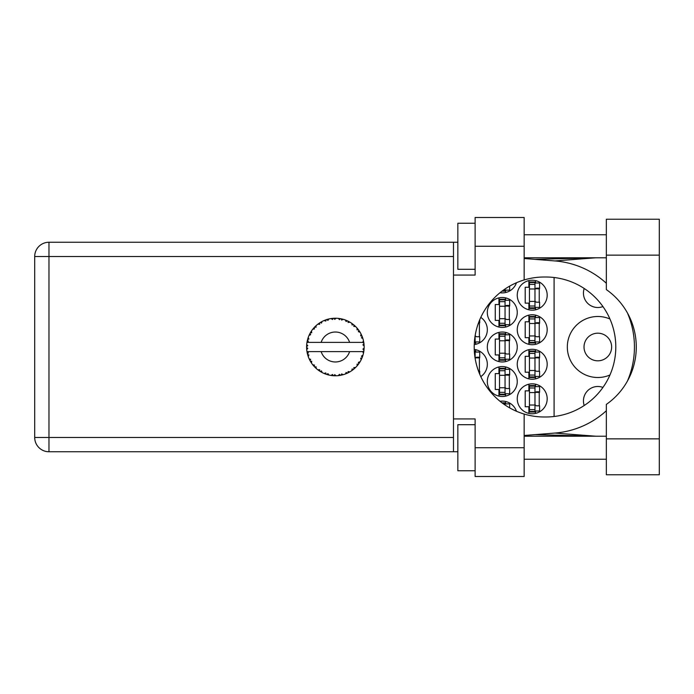 <?xml version="1.0" encoding="UTF-8"?>
<svg xmlns="http://www.w3.org/2000/svg" width="694" height="694" viewBox="0 0 694 694"><rect width="100%" height="100%" fill="white"/><g stroke="black" fill="none" stroke-linecap="round" stroke-linejoin="round"><path stroke-width="1.04" d="M584.209 405.513A14.392 14.392 0 0 1 602.939 387.426M611.64 347A13.811 13.811 0 0 1 597.829 360.811A13.811 13.811 0 0 1 584.018 347A13.811 13.811 0 0 1 597.829 333.189A13.811 13.811 0 0 1 611.64 347M602.939 306.575A14.392 14.392 0 0 1 584.209 288.487M609.957 319.006A30.501 30.501 0 0 0 567.328 347A30.501 30.501 0 0 0 609.957 374.994M517.256 398.798A14.964 14.964 0 0 0 532.22 413.763A14.964 14.964 0 0 0 547.184 398.798A14.964 14.964 0 0 0 532.22 383.834A14.964 14.964 0 0 0 517.256 398.798M517.256 364.263A14.964 14.964 0 0 0 532.22 379.228A14.964 14.964 0 0 0 547.184 364.263A14.964 14.964 0 0 0 532.22 349.299A14.964 14.964 0 0 0 517.256 364.263M480.786 376.634A14.964 14.964 0 0 0 474.245 349.42M517.256 329.737A14.964 14.964 0 0 0 532.22 344.701A14.964 14.964 0 0 0 547.184 329.737A14.964 14.964 0 0 0 532.22 314.772A14.964 14.964 0 0 0 517.256 329.737M474.245 344.58A14.964 14.964 0 0 0 480.786 317.366M517.256 295.202A14.964 14.964 0 0 0 532.22 310.166A14.964 14.964 0 0 0 547.184 295.202A14.964 14.964 0 0 0 532.22 280.237A14.964 14.964 0 0 0 517.256 295.202M487.318 381.535A14.964 14.964 0 0 0 502.283 396.5A14.964 14.964 0 0 0 517.256 381.535A14.964 14.964 0 0 0 502.283 366.571A14.964 14.964 0 0 0 487.318 381.535M487.318 347A14.964 14.964 0 0 0 502.283 361.964A14.964 14.964 0 0 0 517.256 347A14.964 14.964 0 0 0 502.283 332.036A14.964 14.964 0 0 0 487.318 347M487.318 312.465A14.964 14.964 0 0 0 502.283 327.429A14.964 14.964 0 0 0 517.256 312.465A14.964 14.964 0 0 0 502.283 297.5A14.964 14.964 0 0 0 487.318 312.465M500.001 292.721A14.964 14.964 0 0 0 516.457 282.736M528.88 384.216L528.88 390.861L525.193 390.861L525.193 406.745L528.88 406.745L528.88 413.39M528.88 349.681L528.88 356.326L525.193 356.326L525.193 372.21L528.88 372.21L528.88 378.855M528.88 315.145L528.88 321.79L525.193 321.79L525.193 337.674L528.88 337.674L528.88 344.319M528.88 280.61L528.88 287.255L525.193 287.255L525.193 303.139L528.88 303.139L528.88 309.784M498.951 366.944L498.951 373.589L495.264 373.589L495.264 389.473L498.951 389.473L498.951 396.118M498.951 332.409L498.951 339.054L495.264 339.054L495.264 354.946L498.951 354.946L498.951 361.591M498.951 297.882L498.951 304.527L495.264 304.527L495.264 320.411L498.951 320.411L498.951 327.056M516.457 411.264A14.964 14.964 0 0 0 500.001 401.279M554.09 277.505L554.09 416.495M505.622 292.521L505.622 290.135M505.622 327.056L505.622 324.671M505.622 300.268L505.622 297.882M509.309 319.492L509.309 305.447M505.622 361.591L505.622 359.206M505.622 334.794L505.622 332.409M509.309 354.018L509.309 339.982M505.622 396.118L505.622 393.732M505.622 369.329L505.622 366.944M509.309 388.553L509.309 374.508M535.551 309.784L535.551 307.399M535.551 282.996L535.551 280.61M539.238 302.22L539.238 288.175M475.694 344.319L475.694 341.934M479.381 336.755L479.381 322.71M535.551 344.319L535.551 341.934M535.551 317.531L535.551 315.145M539.238 336.755L539.238 322.71M475.694 352.066L475.694 349.681M479.381 371.29L479.381 357.245M535.551 378.855L535.551 376.469M535.551 352.066L535.551 349.681M539.238 371.29L539.238 357.245M505.622 403.865L505.622 401.479M535.551 413.39L535.551 411.004M535.551 386.601L535.551 384.216M539.238 405.825L539.238 391.78M534.979 307.858L534.979 281.964L529.453 281.964L529.453 308.44L534.979 308.44L534.979 307.858L529.453 307.858M534.979 282.536L529.453 282.536M534.979 282.996L539.585 282.996L539.585 288.175L536.818 288.175A1.839 1.839 90 0 0 534.979 290.023M534.979 307.399L539.585 307.399L539.585 302.22L536.818 302.22A1.839 1.839 90 0 1 534.979 300.381M534.979 288.73L539.533 288.869M535.274 288.418L539.238 288.626M606.348 438.86L606.348 404.394A69.99 69.99 0 0 0 606.348 289.606L606.348 219.226L659.3 219.226L659.3 474.774L606.348 474.774L606.348 438.86L659.3 438.86M475.121 470.749L457.849 470.749L457.849 424.702L475.121 424.702M475.121 269.298L457.849 269.298L457.849 223.251L475.121 223.251M606.348 234.763L524.161 234.763M606.348 257.786L524.161 257.786M606.348 436.214L524.161 436.214M606.348 459.237L524.161 459.237M475.121 476.5L475.121 447.725L524.161 447.725L524.161 476.5L475.121 476.5M475.121 246.275L475.121 217.5L524.161 217.5L524.161 246.275L475.121 246.275L475.121 275.058L453.477 275.058L453.477 418.942L475.121 418.942L475.121 447.725M524.161 246.275L524.161 279.942A69.99 69.99 0 0 0 524.161 414.058L524.161 447.725M457.849 451.751L48.97 451.751A14.27 14.27 0 0 1 34.7 437.48L34.7 256.52A14.27 14.27 0 0 1 48.97 242.249L453.477 242.249L453.477 275.058M457.849 242.249L453.477 242.249M453.477 418.942L453.477 451.751M524.161 279.942A69.99 69.99 0 0 1 544.191 277.01L545.805 277.01A69.99 69.99 0 0 1 615.795 347A69.99 69.99 0 0 1 545.805 416.99L544.191 416.99A69.99 69.99 0 0 1 524.161 414.058M524.161 435.485L554.879 433.065A86.334 86.334 0 0 0 606.348 410.735M627.471 380.98A86.334 86.334 0 0 0 627.471 313.02M606.348 283.265A86.334 86.334 0 0 0 554.879 260.935L524.161 258.515M595.808 436.214L554.879 433.065M554.879 260.935L595.808 257.786M505.05 288.982L505.05 290.595L502.751 290.595M501.979 291.168L505.05 291.168L505.05 290.595M505.05 290.135L509.656 290.135L509.656 286.128M505.05 325.13L505.05 299.227L499.524 299.227L499.524 325.703L505.05 325.703L505.05 325.13L499.524 325.13M505.05 299.808L499.524 299.808M505.05 300.268L509.656 300.268L509.656 305.447L506.889 305.447A1.839 1.839 90 0 0 505.05 307.286M505.05 324.671L509.656 324.671L509.656 319.492L506.889 319.492A1.839 1.839 90 0 1 505.05 317.644M505.05 305.993L509.604 306.132M505.345 305.69L509.309 305.898M505.05 359.666L505.05 333.762L499.524 333.762L499.524 360.238L505.05 360.238L505.05 359.666L499.524 359.666M505.05 334.334L499.524 334.334M505.05 334.794L509.656 334.794L509.656 339.982L506.889 339.982A1.839 1.839 90 0 0 505.05 341.821M505.05 359.206L509.656 359.206L509.656 354.018L506.889 354.018A1.839 1.839 90 0 1 505.05 352.179M505.05 340.528L509.604 340.667M505.345 340.216L509.309 340.433M505.05 394.192L505.05 368.297L499.524 368.297L499.524 394.773L505.05 394.773L505.05 394.192L499.524 394.192M505.05 368.87L499.524 368.87M505.05 369.329L509.656 369.329L509.656 374.508L506.889 374.508A1.839 1.839 90 0 0 505.05 376.356M505.05 393.732L509.656 393.732L509.656 388.553L506.889 388.553A1.839 1.839 90 0 1 505.05 386.714M505.05 375.064L509.604 375.202M505.345 374.751L509.309 374.96M475.121 335.688L475.121 342.394L474.349 342.394M474.314 342.975L475.121 342.975L475.121 342.394M478.548 322.71L479.728 322.71L479.728 319.743M475.121 341.934L479.728 341.934L479.728 336.755L476.96 336.755A1.839 1.839 90 0 1 475.173 335.358M478.313 323.369L479.381 323.395M478.435 323.031L479.381 323.161M534.979 342.394L534.979 316.499L529.453 316.499L529.453 342.975L534.979 342.975L534.979 342.394L529.453 342.394M534.979 317.071L529.453 317.071M534.979 317.531L539.585 317.531L539.585 322.71L536.818 322.71A1.839 1.839 90 0 0 534.979 324.549M534.979 341.934L539.585 341.934L539.585 336.755L536.818 336.755A1.839 1.839 90 0 1 534.979 334.916M534.979 323.257L539.533 323.404M535.274 322.953L539.238 323.161M475.121 358.312L475.121 351.025L474.314 351.025M475.121 351.606L474.349 351.606M475.121 352.066L479.728 352.066L479.728 357.245L476.96 357.245A1.839 1.839 90 0 0 475.173 358.642M478.548 371.29L479.728 371.29L479.728 374.257M475.121 357.792L479.675 357.931M475.416 357.488L479.381 357.696M534.979 376.929L534.979 351.025L529.453 351.025L529.453 377.501L534.979 377.501L534.979 376.929L529.453 376.929M534.979 351.606L529.453 351.606M534.979 352.066L539.585 352.066L539.585 357.245L536.818 357.245A1.839 1.839 90 0 0 534.979 359.084M534.979 376.469L539.585 376.469L539.585 371.29L536.818 371.29A1.839 1.839 90 0 1 534.979 369.451M534.979 357.792L539.533 357.931M535.274 357.488L539.238 357.696M505.05 405.018L505.05 402.832L501.979 402.832M505.05 403.405L502.751 403.405M505.05 403.865L509.656 403.865L509.656 407.872M534.979 411.464L534.979 385.56L529.453 385.56L529.453 412.036L534.979 412.036L534.979 411.464L529.453 411.464M534.979 386.142L529.453 386.142M534.979 386.601L539.585 386.601L539.585 391.78L536.818 391.78A1.839 1.839 90 0 0 534.979 393.619M534.979 411.004L539.585 411.004L539.585 405.825L536.818 405.825A1.839 1.839 90 0 1 534.979 403.977M534.979 392.327L539.533 392.466M535.274 392.023L539.238 392.231M364.124 348.249L364.133 348.058A28.775 28.775 0 0 0 364.133 345.942L364.124 345.786M343.122 374.717L343.252 374.682A28.775 28.775 0 0 0 345.265 374.023L347.356 373.164A28.775 28.775 0 0 0 347.902 372.912L349.889 371.845A28.775 28.775 0 0 0 351.676 370.717L353.489 369.364A28.775 28.775 0 0 0 353.949 368.982L355.614 367.456A28.775 28.775 0 0 0 357.063 365.92L358.477 364.159A28.775 28.775 0 0 0 358.833 363.673L360.065 361.782A28.775 28.775 0 0 0 361.088 359.926L362.016 357.87A28.775 28.775 0 0 0 362.242 357.315L362.962 355.172A28.775 28.775 0 0 0 363.491 353.125L362.641 351.606L349.611 351.606A14.964 14.964 0 0 1 321.131 351.606L306.965 351.606A28.775 28.775 0 0 0 306.974 351.65L307 351.797M307.19 352.804L307.425 353.862L308.362 352.786L306.974 351.65L307.312 353.385M307.321 353.428L307.425 353.862A28.775 28.775 0 0 0 307.572 354.443L308.249 356.603A28.775 28.775 0 0 0 309.021 358.572L310.01 360.602L310.643 359.319L309.186 358.937M309.628 359.865L310.01 360.602A28.775 28.775 0 0 0 310.305 361.123L311.485 363.049A28.775 28.775 0 0 0 312.725 364.758L312.994 365.096M313.159 365.287L313.532 365.738M324.133 373.459L326.197 374.274L325.781 372.912L324.089 373.467L325.139 373.901M325.746 374.118L326.197 374.274A28.775 28.775 0 0 0 326.77 374.465L328.947 375.055L327.906 373.598L327.004 374.534M328.913 375.012L328.947 375.055A28.775 28.775 0 0 0 331.021 375.445L331.177 375.471M332.79 375.662L333.267 375.697L332.53 374.482L331.021 375.445L331.628 375.532M331.021 375.445L333.267 375.697A28.775 28.775 0 0 0 333.866 375.74L333.944 375.74M335.991 375.775L334.751 374.621L333.866 375.74L334.404 375.758M336.122 375.766A28.775 28.775 0 0 0 338.238 375.636L338.386 375.619M338.238 375.636L340.468 375.324L339.453 374.326L338.238 375.636L339.054 375.541M339.808 375.437L340.468 375.324A28.775 28.775 0 0 0 341.058 375.211L341.084 375.202M343.252 374.682L341.639 373.91L341.058 375.211L341.587 375.098M346.74 373.441L347.356 373.164L346.124 372.452L345.412 373.971M349.889 371.845L348.136 371.507L347.963 372.878M352.83 369.876L353.489 369.364L352.11 368.982L351.806 370.631M355.614 367.456L353.827 367.56L354.009 368.93M357.974 364.818L358.477 364.159L357.054 364.124L357.167 365.799M360.065 361.782L358.364 362.329L358.876 363.613M361.756 358.494L362.016 357.87L360.628 358.199L361.158 359.787M362.962 355.172L361.453 356.126L362.268 357.245M308.249 356.603L308.917 354.946L307.598 354.521M311.493 362.997L311.719 361.27L310.426 361.34M314.486 365.087L312.725 364.758L314.191 366.484L314.486 365.087M312.777 364.818L314.191 366.484A28.775 28.775 0 0 0 314.599 366.918L314.616 366.935M314.599 366.918L316.23 368.488L316.013 366.71L314.772 367.1M316.221 368.436L316.23 368.488A28.775 28.775 0 0 0 317.861 369.833L317.921 369.885M317.913 369.833L319.7 371.134L319.639 369.711L317.861 369.833L319.084 370.726M319.379 370.917L319.7 371.134A28.775 28.775 0 0 0 320.212 371.455L320.42 371.585M321.522 370.9L320.212 371.455L322.172 372.574L321.522 370.9M322.155 372.522L322.172 372.574A28.775 28.775 0 0 0 324.089 373.467L324.462 373.632M314.191 366.484L313.697 365.929M325.174 373.91L325.651 374.083M310.539 332.469L310.305 332.877A28.775 28.775 0 0 0 310.01 333.398L309.021 335.428A28.775 28.775 0 0 0 308.249 337.397L307.572 339.557A28.775 28.775 0 0 0 307.425 340.138L306.974 342.35A28.775 28.775 0 0 0 306.965 342.394A28.775 28.775 0 0 0 306.713 344.441L306.601 346.696A28.775 28.775 0 0 0 306.601 347.304L306.601 347.373M306.618 345.872L306.601 346.696L307.78 345.629L306.696 344.597M306.982 351.702L307.069 352.179M307.121 352.465L307.234 353.012M309.021 358.572L309.29 359.154M307.798 338.759L307.572 339.557L308.917 339.054L308.197 337.544M306.661 349.004L306.627 348.284M306.748 349.516L307.78 348.371L306.601 347.304L306.713 349.559A28.775 28.775 0 0 0 306.965 351.606M307.572 354.443L307.72 354.964M307.936 355.675L308.093 356.152M309.073 358.59L310.01 360.602M307.017 342.316L308.362 341.214L307.407 340.207M307.572 339.557L308.101 337.805M314.937 326.735L314.599 327.082A28.775 28.775 0 0 0 314.191 327.516L312.725 329.242A28.775 28.775 0 0 0 311.485 330.951L310.591 332.365M310.721 332.157L310.305 332.877L311.719 332.73L311.485 330.951L311.19 331.402M306.713 344.441L306.661 345.083M306.601 347.304L306.627 348.258M306.974 351.65L307.182 352.769M307.017 351.685L307.425 353.862M308.249 337.397L308.041 338.004M309.073 335.41L310.643 334.682L309.975 333.467M309.645 334.109L309.255 334.924M310.305 332.877L311.25 331.307M311.198 331.385L310.773 332.07M328.141 319.145L326.77 319.535A28.775 28.775 0 0 0 326.197 319.726L324.089 320.533A28.775 28.775 0 0 0 322.172 321.426L320.212 322.545A28.775 28.775 0 0 0 319.7 322.866L317.861 324.167A28.775 28.775 0 0 0 316.23 325.512L315.007 326.674M315.18 326.492L314.599 327.082L316.013 327.29L316.108 325.616M307.234 340.962L307.052 341.882M306.748 344.484L306.601 346.696M312.777 329.234L314.486 328.913L314.139 327.577M320.507 322.363L321.522 323.1L322.033 321.504M363.526 352.977L363.882 350.904L362.884 351.606M363.76 351.728L363.882 350.904A28.775 28.775 0 0 0 363.96 350.305L363.968 350.236M364.133 348.058L362.919 349.099L363.96 350.305L364.107 348.535M364.02 344.276L364.133 345.942L363.96 343.695L362.919 344.901L364.133 345.942L364.107 345.404M364.012 344.146L363.96 343.695A28.775 28.775 0 0 0 363.882 343.096L363.873 343.018M362.702 342.394L363.882 343.096L363.812 342.567M316.23 325.512L315.753 325.946M317.861 324.167L319.639 324.289L319.639 322.91M334.334 318.242L333.866 318.26A28.775 28.775 0 0 0 333.267 318.303L331.021 318.555A28.775 28.775 0 0 0 328.947 318.945L328.791 318.98M306.965 342.394L349.611 342.394A14.964 14.964 0 0 0 321.131 342.394M349.611 342.394L362.641 342.394L363.491 340.875A28.775 28.775 0 0 0 362.962 338.828L362.919 338.672M362.78 338.212L362.242 336.685L361.453 337.874L362.849 338.438M362.251 336.703L362.242 336.685A28.775 28.775 0 0 0 362.016 336.13L361.921 335.896M360.628 335.801L362.016 336.13L361.088 334.074L360.628 335.801M361.071 334.126L361.088 334.074A28.775 28.775 0 0 0 360.065 332.218L359.986 332.088M359.102 330.726L358.833 330.327L358.364 331.671L360.065 332.218L359.726 331.671M359.032 330.613L358.833 330.327A28.775 28.775 0 0 0 358.477 329.841L358.434 329.78M358.477 329.841L357.063 328.08L357.054 329.876L358.33 329.641M357.063 328.08A28.775 28.775 0 0 0 355.614 326.544L355.502 326.432M354.313 325.33L353.949 325.018L353.827 326.44L355.58 326.51M355.016 325.972L353.949 325.018A28.775 28.775 0 0 0 353.489 324.636L353.428 324.584M351.789 323.361L352.11 325.018L353.289 324.48M351.676 323.283A28.775 28.775 0 0 0 349.889 322.155L349.759 322.077M349.169 321.747L347.902 321.088L348.136 322.493L349.889 322.155L349.334 321.834M349.889 322.155L347.902 321.088A28.775 28.775 0 0 0 347.356 320.836L347.286 320.802M345.395 320.021L346.124 321.548L347.13 320.732M345.265 319.977A28.775 28.775 0 0 0 343.252 319.318L343.105 319.283M341.517 318.884L341.058 318.789L341.639 320.09L343.252 319.318L342.636 319.153M342.454 319.11L341.058 318.789A28.775 28.775 0 0 0 340.468 318.676L340.398 318.667M338.429 318.381L339.453 319.674L340.225 318.633M338.238 318.364A28.775 28.775 0 0 0 336.122 318.234L335.965 318.225M335.297 318.225L333.866 318.26L334.751 319.379L336.122 318.234L335.575 318.225M331.021 318.555L332.53 319.518L333.189 318.303M328.288 319.11L326.77 319.535L327.906 320.402L328.947 318.945L328.349 319.093M324.089 320.533L325.781 321.088L326.119 319.752M316.221 325.564L314.599 327.082M326.77 319.535L328.548 319.04M336.122 318.234L334.404 318.242M322.155 321.478L320.212 322.545M326.197 319.726L325.694 319.899M333.267 318.303L331.498 318.485M333.866 318.26L335.714 318.225M334.734 318.225L335.341 318.225M343.252 319.318L341.639 318.91M328.947 318.945L327.559 319.301M338.785 318.425L339.505 318.52M341.058 318.789L342.862 319.214M342.593 319.145L342.003 318.997M340.468 318.676L338.308 318.373M346.453 320.446L345.707 320.142M349.299 321.816L348.761 321.53M360.065 332.218L359.162 330.804M347.356 320.836L345.291 320.021M349.837 322.163L347.902 321.088M355.12 326.067L354.677 325.659M357.878 329.069L357.323 328.383M353.489 324.636L351.693 323.335M355.562 326.536L353.949 325.018M355.614 326.544L354.573 325.564M362.476 337.319L362.268 336.755M360.013 332.2L358.833 330.327M364.09 345.118L364.046 344.562M362.919 338.793L362.242 336.685M363.882 343.096L363.491 340.875M363.882 350.904L363.578 352.734M364.09 345.907L363.96 343.695M363.491 353.125L363.621 352.5M362.016 357.87L361.27 359.544M361.314 359.466L361.088 359.926M361.444 359.188L361.652 358.729M363.96 350.305L364.09 348.093M362.52 356.56L362.823 355.632M361.383 359.319L361.635 358.763M358.477 364.159L357.419 365.495M357.436 365.469L357.948 364.853M359.553 362.606L359.856 362.121M357.063 365.92L357.479 365.426M357.505 365.4L357.948 364.844M353.489 369.364L352.127 370.396M352.196 370.344L352.752 369.937M321.131 351.606L349.611 351.606M351.676 370.717L352.118 370.405M347.902 372.912L348.379 372.669M349.039 372.322L349.481 372.088M338.282 375.627L339.01 375.549M335.48 375.775L334.56 375.766M345.291 373.979L347.356 373.164M342.316 374.934L342.801 374.803M331.845 375.558L332.339 375.619M341.058 375.211L343.209 374.656M338.273 375.601L340.468 375.324M328.409 374.925L327.533 374.691M324.558 373.667L324.089 373.467M333.866 375.74L336.087 375.732M331.09 375.454L333.267 375.697M324.714 373.728L325.286 373.953M534.979 288.982L529.453 288.982M534.979 284.384L529.453 284.384M534.979 301.413L529.453 301.413M534.979 306.019L529.453 306.019M453.477 256.52L48.97 256.52L48.97 437.48L453.477 437.48M48.97 451.751L48.97 437.48L34.7 437.48A14.27 14.27 0 0 0 48.97 451.751M34.7 256.52L48.97 256.52L48.97 242.249M606.348 255.14L659.3 255.14M505.05 306.254L499.524 306.254M505.05 301.647L499.524 301.647M505.05 318.685L499.524 318.685M505.05 323.283L499.524 323.283M505.05 340.78L499.524 340.78M505.05 336.182L499.524 336.182M505.05 353.22L499.524 353.22M505.05 357.818L499.524 357.818M505.05 375.315L499.524 375.315M505.05 370.717L499.524 370.717M505.05 387.746L499.524 387.746M505.05 392.353L499.524 392.353M475.121 340.554L474.496 340.554M534.979 323.517L529.453 323.517M534.979 318.919L529.453 318.919M534.979 335.948L529.453 335.948M534.979 340.554L529.453 340.554M475.121 353.446L474.496 353.446M534.979 358.052L529.453 358.052M534.979 353.446L529.453 353.446M534.979 370.483L529.453 370.483M534.979 375.081L529.453 375.081M534.979 392.587L529.453 392.587M534.979 387.981L529.453 387.981M534.979 405.018L529.453 405.018M534.979 409.616L529.453 409.616M534.987 434.635L594.862 436.214M534.987 259.365L594.862 257.786"/></g></svg>
